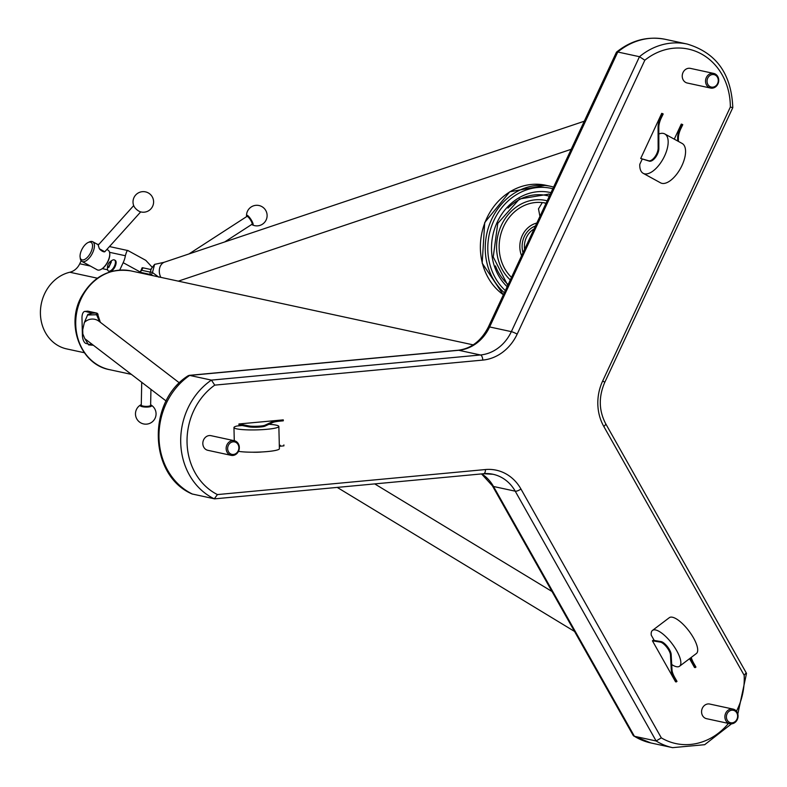 <?xml version="1.0" encoding="UTF-8"?>
<svg xmlns="http://www.w3.org/2000/svg" width="787" height="787" viewBox="0 0 787 787"><rect width="100%" height="100%" fill="white"/><g stroke="black" fill="none" stroke-linecap="round" stroke-linejoin="round"><path stroke-width="1.18" d="M140.194 271.997L123.175 262.671L119.722 270.079M114.105 268.318A4.643 2.174 -61.3 0 0 115.276 266.193M109.698 253.207A10.811 5.066 118.7 0 1 109.727 253.414A10.811 5.066 118.7 0 1 102.349 268.642L100.697 269.577M123.175 262.671A14.973 7.024 -61.3 0 0 125.369 255.736C126.618 251.191 127.553 249.568 128.163 250.846M109.57 246.587L127.956 250.571L145.792 260.34L152.176 267.246M98.896 244.354L97.293 244.245M81.15 260.753L79.743 263.763A15.455 13.517 -77.8 0 1 69.817 272.243A39.301 34.372 102.2 0 0 40.442 310.885A39.301 34.372 102.2 0 0 66.708 348.916L84.317 352.724M100.362 322.306L97.814 314.721M99.998 321.499L98.493 319.207L99.192 319.433L98.267 317.23M179.466 382.935L99.034 321.293A11.225 10.988 127.5 0 0 84.366 322.483L82.714 329.733L82.822 333.875L84.76 338.607A11.225 10.988 127.5 0 0 85.37 339.118L166.185 401.045M88.193 343.949L86.127 343.506A7.486 3.492 -95.3 0 1 82.399 335.311L81.986 318.105A7.486 3.492 -95.3 0 1 84.839 311.416A7.486 3.492 -95.3 0 1 85.35 311.445L92.335 313.226L96.122 313.019A1.869 1.633 -77.8 0 1 96.565 313.049L96.565 313.049A1.869 1.633 -77.8 0 1 97.814 314.652M93.397 345.267L88.567 344.883L88.331 344.391L92.177 344.332M88.331 344.391L84.76 338.607M84.366 322.483L87.819 314.416L92.335 313.226M98.493 319.207L96.594 314.751L87.613 314.997M87.79 311.219L96.122 313.019L96.594 314.751L98.031 314.662A1.869 1.869 0 0 0 96.565 313.049L87.751 311.14L85.35 311.445M584.279 121.228L163.991 262.327A11.225 8.844 71.4 0 0 160.823 265.278A11.225 8.844 71.4 0 0 160.833 277.368M153.199 275.725L150.917 274.604L140.234 272.292L142.093 267.846A7.486 0.915 25 0 1 143.077 267.836L140.234 272.292A7.486 0.915 -155 0 0 141.247 273.128M141.916 270.325L150.258 272.125L151.35 268.642L154.616 264.373L152.471 272.528L158.718 277.132M154.616 264.373L163.991 262.327M156.534 275.361L156.121 276.424M152.471 272.528A1.869 0.541 117.1 0 1 150.917 274.604A1.869 1.633 102.2 0 1 150.258 272.125A1.869 0.639 17.6 0 1 152.471 272.528M151.35 268.642A1.948 0.915 118.7 0 1 150.13 269.361L143.077 267.836M108.822 271.141A6.286 2.951 -61.3 0 0 114.243 266.527A6.286 2.951 -61.3 0 0 114.489 259.976A6.286 2.951 -61.3 0 0 114.479 259.976A6.286 2.951 -61.3 0 0 112.462 260.153C108.675 262.041 107.022 265.062 107.504 269.213A6.286 2.951 -61.3 0 0 108.439 271.003A6.286 2.951 -61.3 0 0 108.822 271.141A6.286 2.951 -61.3 0 0 109.127 271.377A6.286 2.951 -61.3 0 0 109.521 271.525A6.286 2.951 -61.3 0 0 114.941 266.901A6.286 2.951 -61.3 0 0 115.177 260.359A6.286 2.951 -61.3 0 0 114.804 260.212M110.514 262.76L108.763 267.491L111.39 261.835M108.931 266.173L108.35 267.403M224.895 241.825L252.017 224.265A4.683 1.062 -122.9 0 0 252.155 224.02A4.683 1.062 -122.9 0 0 250.364 219.76A4.683 1.062 -122.9 0 0 247.207 216.386A4.683 1.062 -122.9 0 0 246.931 216.415A4.683 1.062 -122.9 0 0 246.813 216.573M247.561 216.543A4.23 0.964 57.1 0 1 247.797 216.523A4.23 0.964 57.1 0 1 250.65 219.583A4.23 0.964 57.1 0 1 252.263 223.429A4.23 0.964 57.1 0 1 252.155 223.636M246.665 216.582A5.745 1.308 57.1 0 1 246.528 215.825A5.745 1.308 57.1 0 1 250.935 219.396A5.745 1.308 57.1 0 1 252.391 224.875A5.745 1.308 57.1 0 1 252.312 224.826A5.745 1.308 57.1 0 1 251.751 224.443M141.729 382.305L141.267 405.079A4.683 1.2 1.2 0 0 141.434 405.403A4.683 1.2 1.2 0 0 143.293 406.112A4.683 1.2 1.2 0 0 150.455 405.58A4.683 1.2 1.2 0 0 150.622 405.266L150.947 389.368M150.15 405.777A4.23 1.082 -178.8 0 1 150.012 405.974A4.23 1.082 -178.8 0 1 143.539 406.456A4.23 1.082 -178.8 0 1 141.857 405.817A4.23 1.082 -178.8 0 1 141.719 405.61M150.632 404.852A5.745 1.466 -178.8 0 1 151.232 405.138A5.745 1.466 -178.8 0 1 149.56 406.82A5.745 1.466 -178.8 0 1 142.673 406.761A5.745 1.466 -178.8 0 1 140.666 404.921A5.745 1.466 -178.8 0 1 141.276 404.666M88.154 242.494A9.877 4.633 -61.3 0 0 80.117 257.172A9.877 4.633 -61.3 0 0 80.166 257.516A9.877 4.633 -61.3 0 0 86.501 258.175A9.877 4.633 -61.3 0 0 92.482 246.921A9.877 4.633 -61.3 0 0 88.154 242.494L89.452 241.904A11.225 5.263 118.7 0 1 92.728 241.747A11.225 5.263 118.7 0 1 91.951 254.122A11.225 5.263 118.7 0 1 81.937 261.432L97.244 269.823A11.225 5.263 -61.3 0 0 100.52 269.666A11.225 5.263 -61.3 0 0 109.668 252.981A11.225 5.263 -61.3 0 0 108.035 250.128L106.934 249.528M81.937 261.432A11.225 5.263 118.7 0 1 80.382 258.972A11.225 5.263 118.7 0 1 80.313 258.589L80.117 257.172M99.359 248.781A4.712 1.859 41.9 0 0 104.228 251.85A4.712 1.859 41.9 0 0 104.799 251.761L99.359 248.781L98.198 245.131L133.692 205.584M104.799 251.761L140.706 211.89M137.223 210.021A4.712 1.859 -138.1 0 1 135.925 208.85M133.81 205.889A5.745 2.263 41.9 0 0 140.401 211.801A10.29 10.29 0 0 0 153.435 203.764A10.29 10.29 0 0 0 142.201 191.694A10.29 10.29 0 0 0 133.81 205.889M745.987 673.082L744.168 675.276L603.786 426.416A45.843 40.098 -77.8 0 1 602.685 380.967L730.336 107.071A62.685 54.834 102.2 0 0 701.414 53.969A62.685 54.834 102.2 0 0 644.828 60.215L517.177 334.101A45.843 40.098 -77.8 0 1 482.775 360.092A4.683 2.184 -95.3 0 0 480.454 354.976L211.408 380.111L214.753 385.128A62.685 54.834 102.2 0 0 187.05 442.569A62.685 54.834 102.2 0 0 217.419 494.58L214.29 498.83A67.367 58.927 -77.8 0 1 180.715 442.471A67.367 58.927 -77.8 0 1 211.408 380.111L189.687 375.419L188.27 375.665C146.815 401.429 148.595 475.486 192.087 493.97L214.625 498.85L483.661 473.725A4.683 2.184 -95.3 0 0 485.441 469.544A45.843 40.098 -77.8 0 1 520.945 489.002L661.316 737.862A62.685 54.834 102.2 0 0 728.467 723.41M731.497 723.843L704.67 744.699L672.6 747.65A67.367 58.927 -77.8 0 1 656.132 740.98L634.411 736.288L633.21 735.452L492.377 485.776L481.536 473.922M644.828 60.215L639.477 56.703L617.765 52.011L489.622 326.949A41.17 36.015 -77.8 0 1 458.732 350.284L189.687 375.419A67.367 58.927 102.2 0 0 158.994 437.779A67.367 58.927 102.2 0 0 192.579 494.138M603.786 426.416A4.683 1.613 -29.4 0 0 605.646 423.642L746.519 673.377L737.822 713.996M710.563 88.055L687.248 83.019A7.486 6.552 -77.8 0 1 685.684 82.428A7.486 6.552 -77.8 0 1 682.673 73.398A7.486 6.552 -77.8 0 1 690.406 68.38L713.72 73.427A7.486 6.552 -77.8 0 1 718.541 82.123A7.486 6.552 -77.8 0 1 710.563 88.055A7.486 6.552 -77.8 0 1 708.998 87.475A7.486 6.552 -77.8 0 1 705.988 78.434A7.486 6.552 -77.8 0 1 713.72 73.427M674.272 139.142L681.286 124.09L682.034 124.307L680.234 128.015A14.973 7.024 -61.3 0 0 677.646 137.804L677.656 141.001M662.467 113.584L661.719 113.367L640.697 158.482L649.403 161.168A8.864 4.161 -61.3 0 0 655.473 157.43A8.864 4.161 -61.3 0 0 658.857 148.605L658.808 127.474A14.973 7.024 118.7 0 1 661.395 117.686L663.195 113.977L662.467 113.584L660.677 117.293A14.973 7.024 -61.3 0 0 658.08 127.081L658.139 148.212A8.864 4.161 118.7 0 1 654.754 157.036A8.864 4.161 118.7 0 1 648.675 160.774L640.697 158.482M658.827 133.997A22.459 10.536 118.7 0 1 664.769 133.938A22.459 10.536 118.7 0 1 663.215 158.689A22.459 10.536 118.7 0 1 643.186 173.317A22.459 10.536 118.7 0 1 639.792 164.316L642.222 159.102M279.316 445.294L280.31 445.275A14.973 1.928 -1.4 0 0 279.316 445.383M283.271 419.874L238.933 423.967L238.963 424.891L248.722 426.829A8.864 1.141 -1.4 0 0 257.457 427.174A8.864 1.141 -1.4 0 0 264.894 426.18L272.873 422.452A14.973 1.928 178.6 0 1 279.719 421.163L283.3 420.809L283.271 419.874L279.7 420.228A14.973 1.928 -1.4 0 0 272.853 421.527L264.865 425.255A8.864 1.141 178.6 0 1 257.438 426.249A8.864 1.141 178.6 0 1 248.702 425.895L238.933 423.967M268.947 424.291A22.459 2.902 178.6 0 1 278.854 426.446A22.459 2.902 178.6 0 1 256.483 429.889A22.459 2.902 178.6 0 1 233.955 427.538A22.459 2.902 178.6 0 1 236.995 426.003L242.15 425.521M671.714 664.543A22.459 7.634 -127.1 0 0 679.545 666.245A22.459 7.634 -127.1 0 0 672.108 643.727A22.459 7.634 -127.1 0 0 652.482 630.407A22.459 7.634 -127.1 0 0 651.252 635.158L654.243 640.461M690.563 657.922A14.973 5.086 -127.1 0 0 693.288 664.198L695.255 667.602L694.508 667.474L689.55 658.689M676.299 681.916L675.551 681.798L652.433 640.805L653.141 640.284L661.09 641.582A8.864 3.01 -127.1 0 1 667.376 646.599A8.864 3.01 -127.1 0 1 671.163 654.351L672 669.835A14.973 5.086 52.9 0 0 675.03 677.991L676.997 681.385L676.299 681.916L674.331 678.522A14.973 5.086 52.9 0 1 671.301 670.367L670.465 654.882A8.864 3.01 -127.1 0 0 666.678 647.13A8.864 3.01 -127.1 0 0 660.382 642.113L652.433 640.805M231.162 455.348L207.847 450.312A7.486 6.552 -77.8 0 1 206.283 449.731A7.486 6.552 -77.8 0 1 203.272 440.69A7.486 6.552 -77.8 0 1 211.005 435.673L234.319 440.72A7.486 6.552 -77.8 0 1 239.14 449.416A7.486 6.552 -77.8 0 1 231.162 455.348A7.486 6.552 -77.8 0 1 229.597 454.768A7.486 6.552 -77.8 0 1 226.587 445.737A7.486 6.552 -77.8 0 1 234.319 440.72M729.893 723.725L706.578 718.688A7.486 6.552 -77.8 0 1 705.024 718.108A7.486 6.552 -77.8 0 1 702.014 709.067A7.486 6.552 -77.8 0 1 709.746 704.05L733.061 709.097A7.486 6.552 -77.8 0 1 737.881 717.793A7.486 6.552 -77.8 0 1 729.893 723.725A7.486 6.552 -77.8 0 1 728.339 723.145A7.486 6.552 -77.8 0 1 725.329 714.114A7.486 6.552 -77.8 0 1 733.061 709.097M483.336 473.705A4.683 2.184 -95.3 0 0 483.661 473.725L493.026 474.276A41.17 36.015 102.2 0 1 515.219 491.177L656.132 740.98L661.316 737.862M730.336 107.071L732.235 107.544M189.087 375.369L458.093 350.245A9.355 4.368 84.7 0 1 458.732 350.284L480.454 354.976A41.17 36.015 102.2 0 0 511.343 331.642L639.477 56.703A67.367 58.927 -77.8 0 1 687.14 44.042C716.239 52.729 731.457 73.929 732.795 107.652L604.711 382.462A4.683 0.571 25 0 0 602.685 380.967M458.093 350.245C471.157 348.651 481.26 340.889 488.393 326.969L616.418 52.276L617.765 52.011A67.367 58.927 102.2 0 1 665.428 39.35L687.14 44.042M279.336 446.308A14.973 1.928 -1.4 0 1 280.329 446.199L283.91 445.845L283.881 444.921M261.55 451.984A8.864 1.141 178.6 0 1 252.489 452.2M255.49 427.223L257.339 427.184M278.854 426.446L279.395 448.708A22.459 2.902 178.6 0 1 263.655 451.856A22.459 2.902 178.6 0 1 238.471 451.345M695.255 667.602L695.954 667.071L693.986 663.677A14.973 5.086 52.9 0 1 691.261 657.391M679.545 666.245L696.397 653.515A22.459 7.634 -127.1 0 0 688.95 630.997A22.459 7.634 -127.1 0 0 669.324 617.677L652.482 630.407M678.374 141.394L678.374 138.197A14.973 7.024 -61.3 0 1 680.962 128.409L682.762 124.7L682.034 124.307M664.769 133.938L682.162 143.47A22.459 10.536 118.7 0 1 680.607 168.221A22.459 10.536 118.7 0 1 660.578 182.85L643.186 173.317M546.08 203.194A42.429 37.117 -77.8 0 0 545.381 203.036A42.429 37.117 -77.8 0 0 543.187 202.643L542.312 202.603L538.485 208.85L539.99 216.681M543.61 202.702A42.429 37.117 -77.8 0 1 545.962 203.449M230.591 453.883A6.375 5.578 -77.8 0 1 230.325 442.933A6.375 5.578 -77.8 0 1 238.874 447.626A6.375 5.578 -77.8 0 1 230.591 453.883M709.992 86.58A6.375 5.578 -77.8 0 1 709.726 75.641A6.375 5.578 -77.8 0 1 718.275 80.333A6.375 5.578 -77.8 0 1 709.992 86.58M729.333 722.25A6.375 5.578 -77.8 0 1 729.067 711.31A6.375 5.578 -77.8 0 1 737.616 716.003A6.375 5.578 -77.8 0 1 729.333 722.25M125.369 255.736L109.531 252.312M107.593 269.774L102.349 268.642M113.308 271.013L111.921 270.708M90.367 266.055L79.743 263.763M97.352 278.195L69.817 272.243M131.331 270.994A50.525 44.19 102.2 0 0 130.888 270.895A50.525 44.19 102.2 0 0 77.018 310.944A50.525 44.19 102.2 0 0 109.541 369.664A50.525 44.19 102.2 0 0 109.993 369.752M493.026 474.276A41.17 36.015 102.2 0 0 483.956 473.646M520.945 489.002A4.683 1.613 -29.4 0 1 515.219 491.177L493.508 486.484L634.411 736.288A67.367 58.927 102.2 0 0 650.888 742.958L672.6 747.65M481.762 473.902A41.17 36.015 -77.8 0 1 493.508 486.484A9.355 3.227 150.6 0 1 492.377 485.776M517.177 334.101A4.683 0.571 -155 0 0 511.343 331.642L489.622 326.949A9.355 1.141 25 0 0 488.393 326.969M482.775 360.092L214.753 385.128M217.419 494.58L485.441 469.544M736.455 711.222A62.685 54.834 102.2 0 0 744.168 675.276M280.329 446.199L280.31 445.275M248.722 426.829L248.702 425.895M264.894 426.18L264.865 425.255M272.873 422.452L272.853 421.527M279.719 421.163L279.7 420.228M674.331 678.522L675.03 677.991M671.301 670.367L672 669.835M670.465 654.882L671.163 654.351M660.382 642.113L661.09 641.582M693.288 664.198L693.986 663.677M680.962 128.409L680.234 128.015M678.374 138.197L677.646 137.804M661.395 117.686L660.677 117.293M658.808 127.474L658.08 127.081M658.857 148.605L658.139 148.212M649.403 161.168L648.675 160.774M534.068 228.968A18.711 16.37 102.2 0 0 524.585 249.322M535.455 225.987A20.432 17.875 102.2 0 0 523.011 252.696M536.823 223.055A22.833 19.98 102.2 0 0 521.594 255.716M542.312 202.603A42.35 37.048 102.2 0 0 502.775 228.505A42.35 37.048 102.2 0 0 511.511 277.358M510.32 279.926A45.007 39.37 -77.8 0 1 501.349 225.357A45.007 39.37 -77.8 0 1 547.181 200.823M549.336 196.209A50.034 43.757 102.2 0 0 507.959 208.093M495.466 265.917A50.034 43.757 102.2 0 0 508.166 284.54M548.5 194.025A51.903 45.4 -77.8 0 1 550.162 194.438M550.172 194.399A51.903 45.4 102.2 0 0 548.942 194.114L519.459 198.993L497.758 223.4L493.233 256.985L507.782 285.356M507.162 286.694A53.772 47.033 -77.8 0 1 497.217 222.209A53.772 47.033 -77.8 0 1 550.989 192.648M552.818 188.732A58.012 50.742 102.2 0 0 493.941 220.409A58.012 50.742 102.2 0 0 505.343 290.6M504.339 292.744A59.881 52.375 -77.8 0 1 490.891 221.009A59.881 52.375 -77.8 0 1 550.625 186.312L553.595 187.06M550.625 186.312L545.755 185.26A59.881 52.375 102.2 0 0 484.959 222.524A59.881 52.375 102.2 0 0 503.395 294.781M473.174 344.863L130.888 270.895C109.56 267.787 93.023 276.483 81.258 296.984C65.724 324.923 80.618 364.519 109.541 369.664L131.399 374.386M87.751 311.14L84.839 311.416M82.822 333.875L82.714 329.733M178.315 281.146L571.195 149.304M115.177 260.359L114.479 259.976M109.127 271.377L108.439 271.003M189.165 253.817L246.931 216.415M247.797 216.523L247.207 216.386M252.263 223.429L252.155 224.02M252.391 224.875A10.29 10.29 0 0 0 267.059 216.661A10.29 10.29 0 0 0 257.241 205.299A10.29 10.29 0 0 0 246.528 215.825M140.666 404.921A10.29 10.29 0 0 0 136.544 418.428A10.29 10.29 0 0 0 156.033 414.67A10.29 10.29 0 0 0 151.232 405.138M92.728 241.747L98.434 244.865M337.21 487.399L574.54 631.44M374.72 483.897L552.012 591.499M605.646 423.642C598.838 410.607 598.523 396.884 604.711 382.462M616.546 52.099C631.4 40.196 647.691 35.946 665.428 39.35M633.771 736.032L650.888 742.958M234.28 440.71L233.955 427.538M545.755 185.26L509.74 191.802L484.703 222.564L482.175 263.173L503.375 294.81"/></g></svg>
